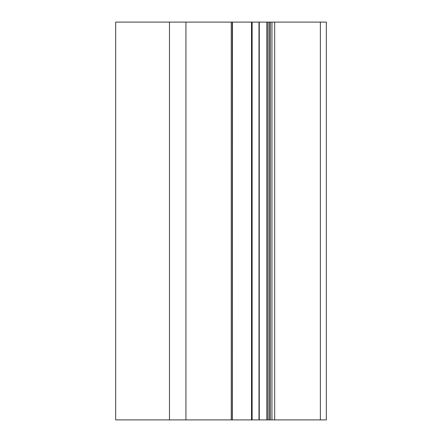 <?xml version="1.0" encoding="UTF-8"?>
<svg xmlns="http://www.w3.org/2000/svg" width="442" height="442" viewBox="0 0 442 442"><rect width="100%" height="100%" fill="white"/><g stroke="black" fill="none" stroke-linecap="round" stroke-linejoin="round"><path stroke-width="0.66" d="M258.99 419.9L258.99 22.1L326.334 22.1L326.334 419.9L115.666 419.9L115.666 22.1L115.666 419.9M232.365 22.1L115.666 22.1M258.99 22.1L232.47 22.1L232.365 419.9M231.265 22.1L231.265 419.9M185.933 22.1L185.933 419.9M169.474 22.1L169.474 419.9M251.52 22.1L251.52 419.9M252.122 22.1L252.122 419.9M259.255 22.1L259.255 419.9M266.813 22.1L266.813 419.9M267.902 22.1L267.902 419.9M269.277 22.1L269.277 419.9M270.366 22.1L270.366 419.9M271.957 22.1L271.957 419.9M274.675 22.1L274.675 419.9M320.367 22.1L320.367 419.9M232.26 419.9L232.26 22.1"/></g></svg>
